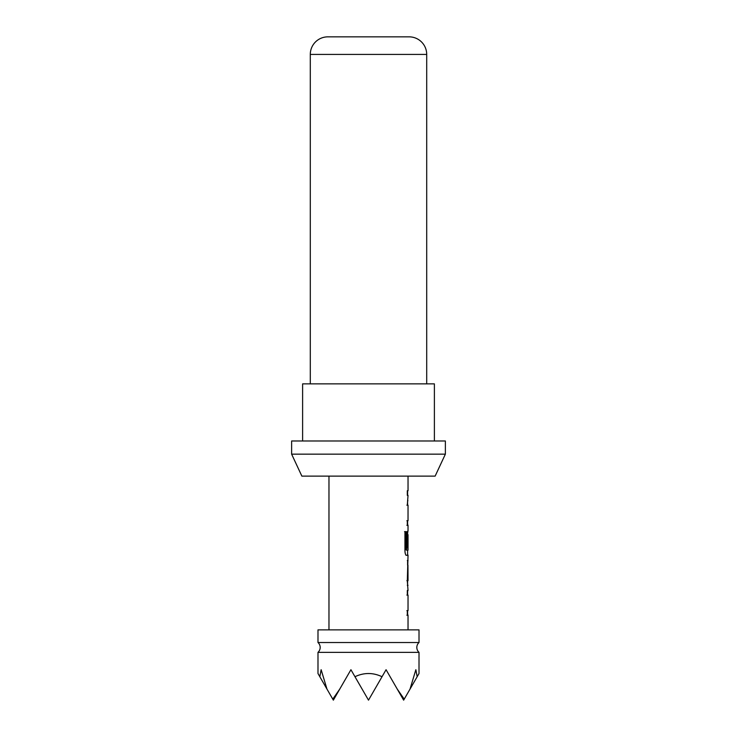 <?xml version="1.0" encoding="UTF-8"?>
<svg xmlns="http://www.w3.org/2000/svg" width="737" height="737" viewBox="0 0 737 737"><rect width="100%" height="100%" fill="white"/><g stroke="black" fill="none" stroke-linecap="round" stroke-linejoin="round"><path stroke-width="1.11" d="M317.988 652.346L317.988 673.517L319.83 676.713L321.139 669.712L326.952 689.058L332.783 699.146L339.766 689.058L350.932 669.712L354.967 676.713C363.986 672.466 373.014 672.466 382.033 676.713L386.068 669.712L397.234 689.058L404.217 699.146L410.048 689.058L415.861 669.712L417.17 676.713L419.012 673.517L419.012 652.346L317.988 652.346A6.587 6.587 0 0 0 317.988 642.526L419.012 642.526L419.012 629.868L317.988 629.868L317.988 642.526M419.012 652.346A6.587 6.587 0 0 1 419.012 642.526M426.705 383.876L426.705 54.418A17.568 17.568 0 0 0 409.136 36.85L327.864 36.85L409.136 36.85M426.705 54.418L310.295 54.418A17.568 17.568 0 0 1 327.864 36.85M435.134 476.12L301.866 476.12L291.631 454.158L445.369 454.158L435.134 476.12M445.369 454.158L445.369 440.984L291.631 440.984L291.631 454.158M434.388 440.984L434.388 383.876L302.612 383.876L302.612 440.984M310.295 54.418L310.295 383.876M408.031 629.868L408.031 615.238L407.312 615.238L407.312 610.632L408.031 610.632L408.031 595.109L407.312 595.109L407.312 590.494L408.031 590.494L407.312 580.968L408.031 555.302L406.391 555.302C405.59 555.016 405.101 553.588 404.945 551L404.945 531.635L406.483 531.635L406.483 549.876L408.031 550.189L408.031 534.666L407.92 548.079L407.312 548.079L407.312 534.859L408.031 530.557L408.031 525.334L407.312 525.334L407.312 520.718L408.031 520.718L408.031 505.195L407.312 505.195L408.031 495.365L407.312 495.365L407.312 490.75L408.04 490.75L408.031 476.12M328.969 629.868L328.969 476.12M408.04 490.75L407.321 490.75M407.902 500.589L407.598 501.556M407.598 524.366L408.031 525.334M408.031 530.557L407.598 531.524M407.598 554.335L408.04 555.302M408.031 560.525L407.321 560.525M408.031 580.655L407.948 565.132L408.031 580.655M407.321 585.27L408.031 585.27M407.902 590.494L407.598 591.461M407.598 614.271L408.031 615.238M407.92 534.97L407.506 534.666L408.031 534.666M410.048 689.058L417.17 676.713M397.234 689.058L403.646 700.15L404.217 699.146M354.967 676.713L368.5 700.15L382.033 676.713M332.783 699.146L333.354 700.15L339.766 689.058M319.83 676.713L326.952 689.058M407.515 505.195L406.879 505.195M406.879 520.718L407.515 520.718M406.879 525.334L407.902 525.334M404.539 531.635L406.059 531.635L406.059 549.876L406.566 550.189M407.902 555.302L405.976 555.302M407.487 534.97L407.487 548.079L406.879 548.079M407.948 565.132L407.948 580.655M407.506 580.655L406.888 580.655M407.515 595.109L406.879 595.109M406.879 610.632L407.515 610.632M407.902 615.238L406.879 615.238M407.598 495.365L407.598 490.75M407.598 525.334L407.598 520.718M407.598 505.195L407.598 500.589M407.598 555.302L407.598 550.189M407.598 534.666L407.598 531.478M407.598 584.349L407.598 580.655M407.598 565.132L407.598 561.447M407.598 615.238L407.598 610.632M407.598 595.109L407.598 590.494"/></g></svg>
